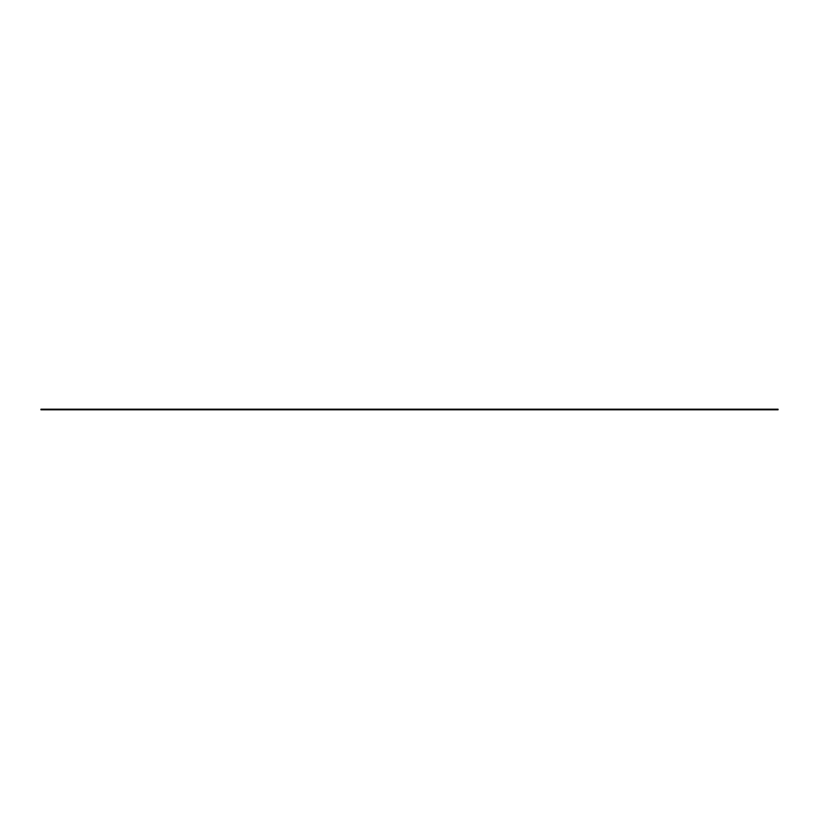<?xml version="1.0" encoding="UTF-8"?>
<svg xmlns="http://www.w3.org/2000/svg" width="819" height="819" viewBox="0 0 819 819"><rect width="100%" height="100%" fill="white"/><g stroke="black" fill="none" stroke-linecap="round" stroke-linejoin="round"><path stroke-width="1.23" d="M778.05 409.807L778.05 409.193L778.05 409.807L493.959 409.807L778.05 409.807M40.95 409.193L40.95 409.807L778.05 409.193L493.959 409.193L493.959 409.807L40.95 409.807L40.95 409.193L493.959 409.193L325.041 409.193L325.041 409.807L325.041 409.193L40.95 409.193"/></g></svg>
